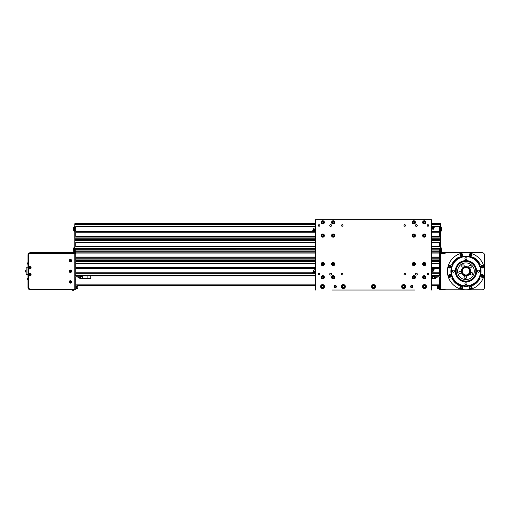 <?xml version="1.0" encoding="UTF-8"?>
<svg xmlns="http://www.w3.org/2000/svg" width="510" height="510" viewBox="0 0 510 510"><rect width="100%" height="100%" fill="white"/><g stroke="black" fill="none" stroke-linecap="round" stroke-linejoin="round"><path stroke-width="0.76" d="M77.813 288.405L77.698 285.97L77.813 288.405M77.348 285.97L77.348 285.549L77.348 285.97L75.729 285.97L77.698 286.084L75.729 286.084M76.71 288.405L77.698 288.52M81.753 275.891L315.569 275.891L81.753 275.891L315.569 275.891L81.753 275.891L315.569 275.891L81.753 275.891L81.753 276.815L80.593 276.815L80.593 275.891L90.793 275.891L90.793 278.441L79.783 278.441L79.783 277.746L78.61 277.746A0.739 0.739 180 0 1 77.871 277L77.871 276.815M80.593 276.815L76.194 276.815A0.465 0.465 0 0 0 75.729 277.281L75.729 280.991L74.798 280.991L74.798 289.795L75.729 289.795L75.729 280.991M432.595 275.891L434.679 275.891L434.679 276.815L433.519 276.815L433.519 275.891L431.434 275.891L432.595 275.891L432.595 278.441L431.434 278.441M435.489 278.441L435.489 277.746L435.489 278.441L432.595 278.441M81.001 276.815L77.871 277A0.739 0.739 180 0 0 78.61 277.746L79.783 277.746M76.863 287.863L76.863 287.27M76.863 287.436L76.863 287.806M76.863 287.978L75.729 288.692M74.798 277.281A1.39 1.39 180 0 1 76.194 275.891L80.593 275.891M75.729 289.1L30.307 289.1A1.619 1.619 180 0 1 28.687 287.474L28.687 255.032A1.619 1.619 180 0 1 30.307 253.413L74.798 253.413L74.798 228.837L75.729 228.856M438.409 287.774L438.409 287.302M438.409 287.257L438.409 287.812M438.409 286.958L438.409 286.958A0.695 0.695 180 0 1 439.104 286.263L439.543 286.263M439.543 288.692L438.409 287.997L439.104 288.692L439.104 286.263M435.54 277.746L436.707 277.746L435.54 277.746M434.966 277.746A0.695 0.695 180 0 1 434.271 277.051L434.271 276.815M439.543 228.856L440.474 228.837L440.474 289.1L445.109 289.1L445.109 289.795L440.474 289.795L440.474 289.1L439.543 289.1L439.543 289.795L440.474 289.795L440.474 280.991L439.543 280.991L439.543 289.1M439.543 280.991L439.543 277.281A0.465 0.465 0 0 0 439.078 276.815L434.679 276.815M434.679 275.891L439.078 275.891A1.39 1.39 0 0 1 440.474 277.281M440.474 251.558L439.543 251.558L439.543 275.891L431.434 275.891M439.543 275.891L433.519 275.891M73.644 229.098L73.644 228.346M73.644 250.174L73.644 249.371M73.644 228.212L73.644 229.717M74.339 231.164L73.644 230.469L74.798 231.164L74.339 231.164L74.339 226.765A0.695 0.695 180 0 0 73.644 227.46A0.695 0.695 180 0 1 74.339 226.765L74.798 226.765M73.644 249.02L73.644 248.313A0.695 0.695 180 0 1 74.339 247.618L74.798 247.618M74.339 252.023L73.644 251.328L74.798 252.023L74.339 252.023L74.339 247.618A0.695 0.695 180 0 0 73.644 248.313L73.644 250.62M75.729 228.837L74.798 228.837L74.798 223.75L315.569 223.75L74.798 223.75M75.729 275.891L74.798 275.891L76.194 275.891L75.729 275.891L76.194 275.891L75.729 275.891L76.194 275.891L75.729 275.891L76.194 275.891L75.729 275.891L76.194 275.891L75.729 275.891L76.194 275.891L75.729 275.891L76.194 275.891L75.729 275.891L76.194 275.891L75.729 275.891L76.194 275.891L75.729 275.891L76.194 275.891L75.729 275.891L76.194 275.891L75.729 275.891L76.194 275.891L75.729 275.891L75.729 275.196L74.798 275.196L74.798 252.718L30.307 252.718A2.314 2.314 0 0 0 27.993 255.032L27.993 287.474A2.314 2.314 0 0 0 30.307 289.795L74.798 289.795L74.798 253.413L75.729 253.413L75.729 251.558L74.798 251.558M74.798 229.092L75.729 229.073L74.798 229.092M441.628 229.768L441.628 228.161M441.628 230.469A0.695 0.695 180 0 1 440.933 231.164L440.474 231.164L440.933 231.164A0.695 0.695 180 0 0 441.628 230.469M440.474 229.092L439.543 229.092L440.474 229.073M441.628 250.62L441.628 249.027M441.628 251.328A0.695 0.695 180 0 1 440.933 252.023L440.474 252.023L440.933 252.023A0.695 0.695 180 0 0 441.628 251.328M440.474 223.75L431.434 223.75L440.474 223.75L440.474 228.837L439.543 228.837M440.474 239.502L431.434 239.502L440.474 239.522M439.543 253.413L440.474 253.413L440.474 275.196L431.549 275.196M315.454 275.196L75.729 275.196L75.729 253.413M75.729 246.808L315.569 246.808L75.729 246.808L75.729 242.403L315.569 242.403M75.729 236.379L315.569 236.379L75.729 236.379L75.729 231.98L315.569 231.98M75.729 227.619L74.798 227.619M75.729 227.804L74.798 227.804M75.729 230.125L74.798 230.125L75.729 230.125M75.729 230.31L74.798 230.31L75.729 230.31M75.729 250.977L75.729 249.709L74.798 249.702M315.569 249.836L74.798 249.823M75.729 249.945L315.569 249.945L74.798 249.938M75.729 252.718L74.798 252.718M75.729 249.709L315.569 249.709L75.729 249.696L75.729 248.663M315.569 231.655L75.729 231.655L75.729 226.3L315.569 226.3L75.729 226.325M431.434 242.403L439.543 242.403L439.543 246.808L431.434 246.808L439.543 246.808M431.434 231.98L439.543 231.98L439.543 236.379L431.434 236.379L439.543 236.379M439.543 252.718L445.109 252.718L445.109 253.413L440.474 253.413L440.474 252.718M431.434 248.663L440.474 248.663L431.434 248.663L439.543 248.663L439.543 249.932L440.474 249.938M431.434 249.836L440.474 249.823M439.543 249.709L440.474 249.702M439.543 230.31L440.474 230.31M439.543 230.125L440.474 230.125M439.543 227.804L440.474 227.804L439.543 227.804M439.543 227.619L440.474 227.619L439.543 227.619M439.543 249.945L431.434 249.945L439.543 249.932L439.543 250.977L431.434 250.977L439.543 250.977M439.543 226.325L431.434 226.325L439.543 226.3L439.543 231.655L431.434 231.655M439.543 226.415L433.519 226.415M433.309 226.415L431.434 226.415M315.569 226.415L75.729 226.415M439.543 226.752L434.08 226.752M432.901 226.752L431.434 226.752M315.569 226.752L75.729 226.752M439.543 226.861L434.233 226.861M432.882 226.861L431.434 226.861M315.569 226.861L75.729 226.861M439.543 231.126L431.434 231.126M315.569 231.126L314.109 231.126M312.847 231.126L75.729 231.126M439.543 231.234L431.434 231.234M315.569 231.234L314.064 231.234M313 231.234L75.729 231.234M439.543 231.572L431.434 231.572M315.569 231.572L75.729 231.572M439.543 232.095L431.434 232.095M315.569 232.095L75.729 232.095M439.543 236.264L431.434 236.264L439.543 236.264M315.569 236.264L75.729 236.264L315.569 236.264M440.474 238.049L431.434 238.049M315.569 238.049L74.798 238.049M440.474 238.234L431.434 238.234M315.569 238.234L74.798 238.234M439.543 240.554L431.434 240.554L439.543 240.554M315.569 240.554L74.798 240.554L315.569 240.554M439.543 240.739L440.474 240.739M74.798 240.739L315.569 240.739L74.798 240.739M439.543 242.524L431.434 242.524M315.569 242.524L75.729 242.524M439.543 246.693L431.434 246.693L439.543 246.693M315.569 246.693L75.729 246.693L315.569 246.693M440.474 248.478L431.434 248.478M315.569 248.478L74.798 248.478M315.569 248.663L74.798 248.663M315.569 250.977L74.798 250.977L315.569 250.977M439.543 251.162L440.474 251.162M315.569 251.162L74.798 251.162L315.569 251.162M439.543 252.947L431.434 252.947L439.543 252.947M315.569 252.947L75.729 252.947L315.569 252.947M439.543 257.123L431.434 257.123L439.543 257.123M315.569 257.123L75.729 257.123L315.569 257.123M439.543 258.901L431.434 258.901M315.569 258.901L75.729 258.901M439.543 259.093L431.434 259.093M315.569 259.093L75.729 259.093M439.543 261.407L431.434 261.407L439.543 261.407M315.569 261.407L75.729 261.407L315.569 261.407M439.543 261.592L431.434 261.592L439.543 261.592M315.569 261.592L75.729 261.592L315.569 261.592M439.543 263.377L431.434 263.377M315.569 263.377L75.729 263.377M439.543 267.546L431.434 267.546L439.543 267.546M315.569 267.546L75.729 267.546L315.569 267.546M439.543 267.986L431.434 267.986M315.569 267.986L75.729 267.986M439.543 268.069L431.434 268.069M315.569 268.069L75.729 268.069M439.543 268.413L433.997 268.413M432.117 269.407L432.786 269.006L433.742 269.605L434.208 269.242L432.913 268.432L431.434 268.413M315.569 268.413L75.729 268.413M439.543 268.515L434.157 268.515M432.894 268.515L431.434 268.515M315.569 268.515L75.729 268.515M439.543 272.78L431.434 272.78M315.569 272.78L314.122 272.78M312.77 272.78L75.729 272.78M439.543 272.888L431.434 272.888M315.569 272.888L314.096 272.888M312.917 272.888L75.729 272.888M439.543 273.226L431.434 273.226M315.569 273.226L313.695 273.226M313.484 273.226L75.729 273.226M439.543 273.315L431.434 273.315L439.543 273.341M315.569 273.315L75.729 273.315L315.569 273.341M437.924 285.549L437.924 285.97L437.924 285.549M439.543 284.134L431.434 284.134M315.569 284.134L75.729 284.134M439.543 286.084L437.459 286.084L437.459 288.405L437.459 286.084L439.543 285.97L437.924 285.97M438.383 285.97L438.383 285.549L431.434 285.549M315.569 285.549L76.889 285.549L76.889 285.97M437.459 286.435L437.459 288.405L438.536 288.405M438.645 288.52L437.574 288.52M469.672 271.256A3.71 3.71 0 0 1 464.106 274.469A3.71 3.71 0 0 1 464.106 268.043A3.71 3.71 0 0 1 469.672 271.256M445.109 289.795L482.186 289.795A2.314 2.314 0 0 0 484.5 287.474L484.5 255.032A2.314 2.314 0 0 0 482.186 252.718L445.109 252.718M470.131 271.256A4.169 4.169 0 0 0 463.877 267.642A4.169 4.169 0 0 0 463.877 274.871A4.169 4.169 0 0 0 470.131 271.256M461.92 287.155L461.881 287.838L461.276 288.137L460.708 287.767L460.747 287.085L461.352 286.779L461.92 287.155M450.304 266.201L450.381 266.877L449.833 267.285L449.208 267.017L449.131 266.341L449.68 265.933L450.304 266.201M470.118 287.933L469.952 287.27L470.443 286.798L471.1 286.99L471.259 287.653L470.768 288.124L470.118 287.933M470.857 255.682L470.188 255.58L469.933 254.949L470.36 254.42L471.03 254.515L471.278 255.153L470.857 255.682M461.531 255.695L460.861 255.561L460.651 254.917L461.097 254.407L461.767 254.541L461.983 255.185L461.531 255.695M482.607 275.381L482.836 276.025L482.396 276.541L481.727 276.42L481.497 275.782L481.937 275.26L482.607 275.381M449.826 276.579L449.202 276.299L449.138 275.623L449.686 275.228L450.311 275.508L450.375 276.184L449.826 276.579M482.422 267.24L481.746 267.144L481.491 266.513L481.912 265.978L482.587 266.073L482.842 266.704L482.422 267.24M462.474 287.462A1.16 1.16 0 0 0 460.734 286.461A1.16 1.16 0 0 0 460.734 288.462A1.16 1.16 0 0 0 462.474 287.462M450.916 275.904A1.16 1.16 0 0 0 449.176 274.896A1.16 1.16 0 0 0 449.176 276.904A1.16 1.16 0 0 0 450.916 275.904A1.16 1.16 0 0 1 449.176 276.904A1.16 1.16 0 0 1 449.176 274.896A1.16 1.16 0 0 1 450.916 275.904M450.916 266.609A1.16 1.16 0 0 0 449.176 265.608A1.16 1.16 0 0 0 449.176 267.61A1.16 1.16 0 0 0 450.916 266.609M462.474 255.051A1.16 1.16 0 0 0 460.734 254.05A1.16 1.16 0 0 0 460.734 256.052A1.16 1.16 0 0 0 462.474 255.051A1.16 1.16 0 0 1 460.734 256.052A1.16 1.16 0 0 1 460.734 254.05A1.16 1.16 0 0 1 462.474 255.051M471.769 255.051A1.16 1.16 0 0 0 470.029 254.05A1.16 1.16 0 0 0 470.029 256.052A1.16 1.16 0 0 0 471.769 255.051A1.16 1.16 0 0 1 470.029 256.052A1.16 1.16 0 0 1 470.029 254.05A1.16 1.16 0 0 1 471.769 255.051M483.327 266.609A1.16 1.16 0 0 0 481.587 265.608A1.16 1.16 0 0 0 481.587 267.61A1.16 1.16 0 0 0 483.327 266.609A1.16 1.16 0 0 1 481.587 267.61A1.16 1.16 0 0 1 481.587 265.608A1.16 1.16 0 0 1 483.327 266.609M483.327 275.904A1.16 1.16 0 0 0 481.587 274.896A1.16 1.16 0 0 0 481.587 276.904A1.16 1.16 0 0 0 483.327 275.904M471.769 287.462A1.16 1.16 0 0 0 470.029 286.461A1.16 1.16 0 0 0 470.029 288.462A1.16 1.16 0 0 0 471.769 287.462A1.16 1.16 0 0 1 470.029 288.462A1.16 1.16 0 0 1 470.029 286.461A1.16 1.16 0 0 1 471.769 287.462M483.556 275.904A1.39 1.39 0 0 0 481.472 274.699A1.39 1.39 0 0 0 481.472 277.108A1.39 1.39 0 0 0 483.556 275.904M471.999 255.051A1.39 1.39 0 0 0 469.914 253.846A1.39 1.39 0 0 0 469.914 256.256A1.39 1.39 0 0 0 471.999 255.051M462.704 255.051A1.39 1.39 0 0 0 460.619 253.846A1.39 1.39 0 0 0 460.619 256.256A1.39 1.39 0 0 0 462.704 255.051M451.146 275.904A1.39 1.39 0 0 0 449.061 274.699A1.39 1.39 0 0 0 449.061 277.108A1.39 1.39 0 0 0 451.146 275.904M451.146 266.609A1.39 1.39 0 0 0 449.061 265.404A1.39 1.39 0 0 0 449.061 267.814A1.39 1.39 0 0 0 451.146 266.609M462.704 287.462A1.39 1.39 0 0 0 460.619 286.257A1.39 1.39 0 0 0 460.619 288.666A1.39 1.39 0 0 0 462.704 287.462M483.556 266.609A1.39 1.39 0 0 0 481.472 265.404A1.39 1.39 0 0 0 481.472 267.814A1.39 1.39 0 0 0 483.556 266.609M471.999 287.462A1.39 1.39 0 0 0 469.914 286.257A1.39 1.39 0 0 0 469.914 288.666A1.39 1.39 0 0 0 471.999 287.462M481.026 271.256A15.064 15.064 0 0 0 465.961 256.192A15.064 15.064 0 0 0 450.897 271.256A15.064 15.064 0 0 0 465.961 286.32A15.064 15.064 0 0 0 481.026 271.256M451.363 271.256A14.599 14.599 0 0 1 473.261 258.615A14.599 14.599 0 0 1 473.261 283.898A14.599 14.599 0 0 1 451.363 271.256M480.197 264.499L479.578 264.817L479.323 264.301L480.197 264.499A15.759 15.759 0 0 0 472.719 257.021L472.923 257.888L472.4 257.639L472.719 257.021M479.578 264.817L479.33 264.295M459.204 257.021L459.523 257.639L459.006 257.894L459.204 257.021A15.759 15.759 0 0 0 451.726 264.499L452.593 264.295L452.344 264.817L451.726 264.499M452.599 278.211L452.344 277.695L452.599 278.211L451.726 278.014A15.759 15.759 0 0 0 459.204 285.492L459 284.625L459.523 284.873L459.204 285.492M472.719 285.492L472.4 284.873L472.917 284.618L472.719 285.492A15.759 15.759 0 0 0 480.197 278.014L479.33 278.218L479.578 277.695L480.197 278.014M467.007 283.77A1.045 1.045 0 0 1 465.439 284.669A1.045 1.045 0 0 1 465.439 282.865A1.045 1.045 0 0 1 467.007 283.77M453.447 272.302A1.045 1.045 0 0 1 452.542 270.733A1.045 1.045 0 0 1 454.353 270.733A1.045 1.045 0 0 1 453.447 272.302M467.007 258.742A1.045 1.045 0 0 1 465.439 259.647A1.045 1.045 0 0 1 465.439 257.837A1.045 1.045 0 0 1 467.007 258.742M478.476 272.302A1.045 1.045 0 0 1 477.57 270.733A1.045 1.045 0 0 1 479.381 270.733A1.045 1.045 0 0 1 478.476 272.302M476.62 271.256A10.659 10.659 0 0 1 460.632 280.487A10.659 10.659 0 0 1 460.632 262.025A10.659 10.659 0 0 1 476.62 271.256M476.391 271.256A10.429 10.429 0 0 1 460.747 280.29A10.429 10.429 0 0 1 460.747 262.223A10.429 10.429 0 0 1 476.391 271.256M456.456 275.547L456.711 276.069M475.371 275.751A10.429 10.429 0 0 1 470.258 280.761L470.775 280.506M475.467 266.959L475.212 266.443M461.665 261.751L461.148 262.006L461.665 261.751M475.811 271.256A9.849 9.849 0 0 1 461.04 279.786A9.849 9.849 0 0 1 461.04 262.726A9.849 9.849 0 0 1 475.811 271.256M447.423 271.256A18.538 18.538 0 0 0 475.231 287.308A18.538 18.538 0 0 0 475.231 255.204A18.538 18.538 0 0 0 447.423 271.256M460.198 271.135L458.974 271.677L458.834 273.009L459.918 273.8L461.142 273.252L461.282 271.926L460.198 271.135M462.952 264.677L461.811 265.372L461.843 266.711L463.016 267.355L464.157 266.66L464.132 265.321L462.952 264.677M464.942 278.536L466.236 278.192L466.58 276.898L465.636 275.955L464.342 276.292L463.998 277.587L464.942 278.536M470.182 268.139L471.253 267.336L471.1 266.01L469.869 265.481L468.798 266.277L468.951 267.603L470.182 268.139M470.418 274.603L471.673 275.062L472.706 274.208L472.477 272.888L471.221 272.429L470.194 273.284L470.418 274.603M473.216 267.144A8.345 8.345 0 0 1 465.898 279.595A8.345 8.345 0 0 1 458.77 267.03A8.345 8.345 0 0 1 473.216 267.144M469.99 268.968A4.635 4.635 0 0 1 465.923 275.891A4.635 4.635 0 0 1 461.964 268.91A4.635 4.635 0 0 1 469.99 268.968M72.732 290.305L73.529 290.305L72.732 290.305M27.483 263.389L27.897 264.371L27.897 262.612L27.483 263.032L27.993 262.612M27.483 278.887L27.483 279.352M72.184 289.795L73.944 289.795M31.116 274.731A1.218 1.218 0 0 0 29.293 273.679A1.218 1.218 0 0 0 29.293 275.782A1.218 1.218 0 0 0 31.116 274.731M29.803 274.208L30.409 274.909L30.001 275.26L29.395 274.558L29.803 274.208M31.116 267.782A1.218 1.218 0 0 0 29.293 266.724A1.218 1.218 0 0 0 29.293 268.834A1.218 1.218 0 0 0 31.116 267.782M29.44 267.514L29.905 267.246L30.364 268.05L29.44 268.05L29.44 267.514M71.617 260.597A1.218 1.218 0 0 0 69.787 259.545A1.218 1.218 0 0 0 69.787 261.649A1.218 1.218 0 0 0 71.617 260.597M70.367 261.133L69.921 260.839L70.425 260.062L70.877 260.355L70.367 261.133M71.617 271.256A1.218 1.218 0 0 0 69.787 270.204A1.218 1.218 0 0 0 69.787 272.308A1.218 1.218 0 0 0 71.617 271.256M69.953 270.963L70.877 271.014L70.845 271.549L70.367 271.792L69.953 270.963M71.617 281.915A1.218 1.218 0 0 0 69.787 280.863A1.218 1.218 0 0 0 69.787 282.967A1.218 1.218 0 0 0 71.617 281.915M69.953 281.622L70.877 281.673L70.845 282.208L69.921 282.157L69.953 281.622M25.5 271.256L25.5 271.798L25.5 271.256M27.993 267.782L26.137 267.782L26.137 274.731L27.993 274.731M334.439 263.243A1.504 1.504 0 0 1 334.005 265.334A1.504 1.504 0 0 1 331.921 264.9A1.504 1.504 0 0 1 332.354 262.816A1.504 1.504 0 0 1 334.439 263.243M332.82 264.792L333.623 264.741L333.98 264.027L333.54 263.358L332.737 263.402L332.38 264.116L332.82 264.792M334.024 276.031A1.504 1.504 0 0 1 334.426 278.122A1.504 1.504 0 0 1 332.335 278.53A1.504 1.504 0 0 1 331.933 276.439A1.504 1.504 0 0 1 334.024 276.031M333.126 278.084L333.846 277.727L333.903 276.93L333.234 276.477L332.514 276.834L332.456 277.631L333.126 278.084M333.604 220.913A1.504 1.504 0 0 1 334.624 222.781A1.504 1.504 0 0 1 332.762 223.807A1.504 1.504 0 0 1 331.736 221.939A1.504 1.504 0 0 1 333.604 220.913A1.504 1.504 0 0 1 334.222 223.45A1.504 1.504 0 0 1 331.717 222.717A1.504 1.504 0 0 1 333.604 220.913M333.374 223.138L333.948 222.583L333.757 221.805L332.992 221.582L332.412 222.137L332.603 222.915L333.374 223.138M333.406 234.077A1.504 1.504 0 0 1 334.668 235.792A1.504 1.504 0 0 1 332.96 237.061A1.504 1.504 0 0 1 331.691 235.346A1.504 1.504 0 0 1 333.406 234.077M333.476 236.315L333.974 235.69L333.68 234.944L332.883 234.823L332.386 235.448L332.679 236.2L333.476 236.315M414.139 234.096A1.504 1.504 0 0 1 415.293 235.888A1.504 1.504 0 0 1 413.502 237.042A1.504 1.504 0 0 1 412.348 235.25A1.504 1.504 0 0 1 414.139 234.096A1.504 1.504 0 0 1 414.936 236.583A1.504 1.504 0 0 1 412.386 236.028A1.504 1.504 0 0 1 414.139 234.096M414.069 236.334L414.604 235.741L414.362 234.976L413.578 234.804L413.036 235.397L413.285 236.162L414.069 236.334M424.881 234.205A1.504 1.504 0 0 1 425.614 236.2A1.504 1.504 0 0 1 423.619 236.933A1.504 1.504 0 0 1 422.886 234.938A1.504 1.504 0 0 1 424.881 234.205A1.504 1.504 0 0 1 425.117 236.799A1.504 1.504 0 0 1 422.752 235.703A1.504 1.504 0 0 1 424.881 234.205M424.32 236.366L424.977 235.907L424.906 235.11L424.18 234.772L423.523 235.231L423.593 236.034L424.32 236.366M314.976 230.176L313.338 229.156L313.93 229.047L315.154 229.889L314.568 230.004M313.338 229.168L313.261 230.035L314.211 230.635L314.887 230.233M314.217 230.635L314.09 231.208L312.796 230.399L313.261 230.035M313.624 231.565L312.675 230.973L313.624 231.565L314.09 231.208M312.93 231.138L313.363 231.406L312.93 231.138M315.569 227.9L315.218 227.9L315.569 228.346M315.569 229.411L315.218 229.411L315.218 228.346M315.569 230.029L315.218 229.411M313.338 229.156L313.93 229.047M315.454 224.202L315.454 225.382M315.454 232.547L315.454 233.727M314.976 271.887L313.338 270.867L313.93 270.759L315.154 271.601L314.568 271.715M313.93 270.759L313.522 270.58L313.261 271.747L314.211 272.346L314.887 271.945M314.217 272.346L314.09 272.92L312.796 272.11L313.261 271.747M313.624 273.277L312.675 272.684L313.624 273.277M312.93 272.85L313.363 273.118L312.93 272.85M315.569 269.611L315.218 269.611L315.569 270.058M315.569 271.122L315.218 271.122L315.218 270.058M315.569 271.741L315.218 271.122M315.454 266.239L315.454 266.775M315.454 265.914L315.454 267.093M315.454 274.259L315.454 275.438M432.027 227.753L433.659 228.773L433.073 228.882L431.849 228.04L432.435 227.932M433.073 228.882L433.481 229.06L433.742 227.893L432.792 227.294L432.117 227.696M432.786 227.301L432.913 226.72L434.208 227.53L433.742 227.893M433.379 226.363L434.329 226.956L433.379 226.363M434.067 226.791L433.634 226.523L434.067 226.791M431.434 230.029L431.785 230.029L431.434 229.589M431.434 228.525L431.785 228.525L431.785 229.589M431.434 227.9L431.785 228.525M431.549 233.727L431.549 232.547M431.549 225.382L431.549 224.202M411.156 286.531A0.58 0.58 0 0 1 411.755 285.97A0.58 0.58 0 0 1 412.316 286.569A0.58 0.58 0 0 1 411.717 287.13A0.58 0.58 0 0 1 411.156 286.531M410.996 286.531A0.739 0.739 0 0 1 412.125 285.919A0.739 0.739 0 0 1 412.086 287.2A0.739 0.739 0 0 1 410.996 286.531M410.652 286.518A1.084 1.084 0 0 1 412.309 285.625A1.084 1.084 0 0 1 412.252 287.506A1.084 1.084 0 0 1 410.652 286.518M343.861 287.2A0.81 0.81 0 0 0 343.695 285.804A0.81 0.81 0 0 0 342.573 286.645A0.81 0.81 0 0 0 343.861 287.2M345.219 286.333A1.855 1.855 0 0 1 342.643 288.252A1.855 1.855 0 0 1 342.267 285.065A1.855 1.855 0 0 1 345.219 286.333M343.485 287.481L342.624 287.111L342.516 286.18L343.268 285.619L344.129 285.989L344.237 286.92L343.485 287.481M403.958 287.289A0.81 0.81 0 0 0 404.098 285.893A0.81 0.81 0 0 0 402.817 286.467A0.81 0.81 0 0 0 403.958 287.289M405.469 286.741A1.855 1.855 0 0 1 402.543 288.054A1.855 1.855 0 0 1 402.868 284.86A1.855 1.855 0 0 1 405.469 286.741M403.531 287.481L402.772 286.932L402.868 286.002L403.722 285.619L404.481 286.167L404.385 287.098L403.531 287.481M414.509 275.942A1.504 1.504 0 0 1 415.165 277.969A1.504 1.504 0 0 1 413.138 278.619A1.504 1.504 0 0 1 412.482 276.599A1.504 1.504 0 0 1 414.509 275.942A1.504 1.504 0 0 1 414.643 278.543A1.504 1.504 0 0 1 412.316 277.357A1.504 1.504 0 0 1 414.509 275.942M413.865 278.084L414.534 277.644L414.496 276.847L413.782 276.477L413.106 276.917L413.151 277.72L413.865 278.084M425.091 262.822A1.504 1.504 0 0 1 425.499 264.913A1.504 1.504 0 0 1 423.408 265.321A1.504 1.504 0 0 1 423 263.23A1.504 1.504 0 0 1 425.091 262.822M424.192 264.875L424.913 264.518L424.97 263.721L424.307 263.268L423.587 263.625L423.529 264.422L424.192 264.875M432.027 269.465L433.659 270.485L433.073 270.593L431.849 269.752L432.435 269.643M433.379 268.069L434.329 268.668L433.379 268.069L432.786 269.012M434.067 268.502L433.634 268.234L434.067 268.502M431.434 271.741L431.785 271.741L431.434 271.301M431.434 270.23L431.785 270.23L431.785 271.301M431.434 269.611L431.785 270.23M433.659 270.485L433.073 270.593M431.549 275.438L431.549 274.259M431.549 266.775L431.549 266.239M431.549 267.093L431.549 265.914M425.276 276.184A1.504 1.504 0 0 1 425.353 278.307A1.504 1.504 0 0 1 423.223 278.383A1.504 1.504 0 0 1 423.153 276.254A1.504 1.504 0 0 1 425.276 276.184M424.065 278.065L424.836 277.829L425.021 277.045L424.435 276.497L423.663 276.732L423.485 277.516L424.065 278.065M332.137 290.024L414.866 290.024M431.434 290.024L431.434 219.695L315.569 219.695L315.569 290.024M404.787 226.261A0.771 0.771 0 0 1 404.118 225.101A0.771 0.771 0 0 1 405.45 225.101A0.771 0.771 0 0 1 404.787 226.261M427.96 226.261A0.771 0.771 0 0 1 427.291 225.101A0.771 0.771 0 0 1 428.623 225.101A0.771 0.771 0 0 1 427.96 226.261M416.37 226.415A0.924 0.924 0 0 1 415.567 225.025A0.924 0.924 0 0 1 417.174 225.025A0.924 0.924 0 0 1 416.37 226.415M333.183 278.9A1.619 1.619 0 0 1 331.774 276.471A1.619 1.619 0 0 1 334.586 276.471A1.619 1.619 0 0 1 333.183 278.9M322.753 265.697A1.619 1.619 0 0 1 321.345 263.262A1.619 1.619 0 0 1 324.156 263.262A1.619 1.619 0 0 1 322.753 265.697M333.183 237.195A1.619 1.619 0 0 1 331.774 234.759A1.619 1.619 0 0 1 334.586 234.759A1.619 1.619 0 0 1 333.183 237.195M322.753 223.986A1.619 1.619 0 0 1 321.345 221.55A1.619 1.619 0 0 1 324.156 221.55A1.619 1.619 0 0 1 322.753 223.986M424.25 223.986A1.619 1.619 0 0 1 422.847 221.55A1.619 1.619 0 0 1 425.652 221.55A1.619 1.619 0 0 1 424.25 223.986M413.82 237.195A1.619 1.619 0 0 1 412.418 234.759A1.619 1.619 0 0 1 415.229 234.759A1.619 1.619 0 0 1 413.82 237.195M424.25 265.697A1.619 1.619 0 0 1 422.847 263.262A1.619 1.619 0 0 1 425.652 263.262A1.619 1.619 0 0 1 424.25 265.697M413.82 278.9A1.619 1.619 0 0 1 412.418 276.471A1.619 1.619 0 0 1 415.229 276.471A1.619 1.619 0 0 1 413.82 278.9M424.25 278.9A1.619 1.619 0 0 1 422.847 276.471A1.619 1.619 0 0 1 425.652 276.471A1.619 1.619 0 0 1 424.25 278.9M413.82 265.697A1.619 1.619 0 0 1 412.418 263.262A1.619 1.619 0 0 1 415.229 263.262A1.619 1.619 0 0 1 413.82 265.697M424.25 237.195A1.619 1.619 0 0 1 422.847 234.759A1.619 1.619 0 0 1 425.652 234.759A1.619 1.619 0 0 1 424.25 237.195M413.82 223.986A1.619 1.619 0 0 1 412.418 221.55A1.619 1.619 0 0 1 415.229 221.55A1.619 1.619 0 0 1 413.82 223.986M333.183 223.986A1.619 1.619 0 0 1 331.774 221.55A1.619 1.619 0 0 1 334.586 221.55A1.619 1.619 0 0 1 333.183 223.986M322.753 237.195A1.619 1.619 0 0 1 321.345 234.759A1.619 1.619 0 0 1 324.156 234.759A1.619 1.619 0 0 1 322.753 237.195M333.183 265.697A1.619 1.619 0 0 1 331.774 263.262A1.619 1.619 0 0 1 334.586 263.262A1.619 1.619 0 0 1 333.183 265.697M322.753 278.9A1.619 1.619 0 0 1 321.345 276.471A1.619 1.619 0 0 1 324.156 276.471A1.619 1.619 0 0 1 322.753 278.9M319.043 226.261A0.771 0.771 0 0 1 318.38 225.101A0.771 0.771 0 0 1 319.713 225.101A0.771 0.771 0 0 1 319.043 226.261M427.96 274.922A0.771 0.771 0 0 1 427.291 273.768A0.771 0.771 0 0 1 428.623 273.768A0.771 0.771 0 0 1 427.96 274.922M342.216 274.922A0.771 0.771 0 0 1 341.553 273.768A0.771 0.771 0 0 1 342.886 273.768A0.771 0.771 0 0 1 342.216 274.922M319.043 274.922A0.771 0.771 0 0 1 318.38 273.768A0.771 0.771 0 0 1 319.713 273.768A0.771 0.771 0 0 1 319.043 274.922M404.787 274.922A0.771 0.771 0 0 1 404.118 273.768A0.771 0.771 0 0 1 405.45 273.768A0.771 0.771 0 0 1 404.787 274.922M342.216 226.261A0.771 0.771 0 0 1 341.553 225.101A0.771 0.771 0 0 1 342.886 225.101A0.771 0.771 0 0 1 342.216 226.261M330.633 226.415A0.924 0.924 0 0 1 329.83 225.025A0.924 0.924 0 0 1 331.436 225.025A0.924 0.924 0 0 1 330.633 226.415M416.37 275.081A0.924 0.924 0 0 1 415.567 273.691A0.924 0.924 0 0 1 417.174 273.691A0.924 0.924 0 0 1 416.37 275.081M330.633 275.081A0.924 0.924 0 0 1 329.83 273.691A0.924 0.924 0 0 1 331.436 273.691A0.924 0.924 0 0 1 330.633 275.081M322.518 288.52A1.97 1.97 0 0 1 320.815 285.568A1.97 1.97 0 0 1 324.226 285.568A1.97 1.97 0 0 1 322.518 288.52M373.498 288.52A1.97 1.97 0 0 1 371.796 285.568A1.97 1.97 0 0 1 375.207 285.568A1.97 1.97 0 0 1 373.498 288.52M424.479 288.52A1.97 1.97 0 0 1 422.777 285.568A1.97 1.97 0 0 1 426.188 285.568A1.97 1.97 0 0 1 424.479 288.52M403.627 288.52A1.97 1.97 0 0 1 401.918 285.568A1.97 1.97 0 0 1 405.329 285.568A1.97 1.97 0 0 1 403.627 288.52M343.377 288.52A1.97 1.97 0 0 1 341.668 285.568A1.97 1.97 0 0 1 345.085 285.568A1.97 1.97 0 0 1 343.377 288.52M335.268 287.71A1.16 1.16 0 0 1 334.26 285.97A1.16 1.16 0 0 1 336.268 285.97A1.16 1.16 0 0 1 335.268 287.71M411.736 287.71A1.16 1.16 0 0 1 410.735 285.97A1.16 1.16 0 0 1 412.743 285.97A1.16 1.16 0 0 1 411.736 287.71M424.887 220.996A1.504 1.504 0 0 1 425.117 223.59A1.504 1.504 0 0 1 422.752 222.494A1.504 1.504 0 0 1 424.887 220.996A1.504 1.504 0 0 1 425.614 222.998A1.504 1.504 0 0 1 423.612 223.724A1.504 1.504 0 0 1 422.886 221.729A1.504 1.504 0 0 1 424.887 220.996A1.504 1.504 0 0 1 425.614 222.998A1.504 1.504 0 0 1 423.612 223.724A1.504 1.504 0 0 1 422.886 221.729A1.504 1.504 0 0 1 424.887 220.996M324.016 263.256A1.504 1.504 0 0 1 322.83 265.576A1.504 1.504 0 0 1 321.408 263.383A1.504 1.504 0 0 1 324.016 263.256A1.504 1.504 0 0 1 323.57 265.34A1.504 1.504 0 0 1 321.485 264.888A1.504 1.504 0 0 1 321.931 262.809A1.504 1.504 0 0 1 324.016 263.256A1.504 1.504 0 0 1 323.57 265.34A1.504 1.504 0 0 1 321.485 264.888A1.504 1.504 0 0 1 321.931 262.809A1.504 1.504 0 0 1 324.016 263.256M426.271 287.028A1.855 1.855 0 0 1 423.172 287.863A1.855 1.855 0 0 1 424.001 284.758A1.855 1.855 0 0 1 426.271 287.028A1.855 1.855 0 0 1 423.172 287.863A1.855 1.855 0 0 1 424.001 284.758A1.855 1.855 0 0 1 426.271 287.028A1.855 1.855 0 0 1 423.172 287.863A1.855 1.855 0 0 1 424.001 284.758A1.855 1.855 0 0 1 426.271 287.028M414.541 264.435L414.49 263.632L413.776 263.268L413.106 263.715L413.151 264.512L413.871 264.875L414.541 264.435M414.496 262.726A1.504 1.504 0 0 1 415.165 264.747A1.504 1.504 0 0 1 413.145 265.417A1.504 1.504 0 0 1 412.475 263.396A1.504 1.504 0 0 1 414.496 262.726A1.504 1.504 0 0 1 415.165 264.747A1.504 1.504 0 0 1 413.145 265.417A1.504 1.504 0 0 1 412.475 263.396A1.504 1.504 0 0 1 414.496 262.726M424.69 287.334A0.81 0.81 0 0 0 425.053 285.976A0.81 0.81 0 0 0 423.695 286.339A0.81 0.81 0 0 0 424.69 287.334M424.237 287.455L425.142 287.213L425.385 286.308L424.722 285.645L423.816 285.887L423.574 286.792L424.237 287.455M373.926 287.245A0.81 0.81 0 0 0 373.887 285.836A0.81 0.81 0 0 0 372.689 286.569A0.81 0.81 0 0 0 373.926 287.245M373.524 287.487L374.321 286.996L374.302 286.059L373.479 285.613L372.676 286.104L372.702 287.041L373.524 287.487M375.354 286.505A1.855 1.855 0 0 1 372.612 288.175A1.855 1.855 0 0 1 372.536 284.969A1.855 1.855 0 0 1 375.354 286.505A1.855 1.855 0 0 1 372.612 288.175A1.855 1.855 0 0 1 372.536 284.969A1.855 1.855 0 0 1 375.354 286.505M323.04 287.175A0.81 0.81 0 0 0 322.798 285.791A0.81 0.81 0 0 0 321.721 286.69A0.81 0.81 0 0 0 323.04 287.175M322.683 287.474L323.397 286.869L323.238 285.951L322.358 285.625L321.638 286.231L321.804 287.149L322.683 287.474M324.347 286.231A1.855 1.855 0 0 1 321.887 288.29A1.855 1.855 0 0 1 321.332 285.128A1.855 1.855 0 0 1 324.347 286.231A1.855 1.855 0 0 1 321.887 288.29A1.855 1.855 0 0 1 321.332 285.128A1.855 1.855 0 0 1 324.347 286.231M334.19 286.69A1.084 1.084 0 0 1 335.682 285.549A1.084 1.084 0 0 1 335.924 287.41A1.084 1.084 0 0 1 334.19 286.69M334.528 286.645A0.739 0.739 0 0 1 335.548 285.868A0.739 0.739 0 0 1 335.714 287.136A0.739 0.739 0 0 1 334.528 286.645M334.694 286.626A0.58 0.58 0 0 1 335.191 285.976A0.58 0.58 0 0 1 335.841 286.473A0.58 0.58 0 0 1 335.338 287.124A0.58 0.58 0 0 1 334.694 286.626M424.977 222.698L424.906 221.901L424.18 221.563L423.523 222.022L423.593 222.819L424.32 223.163L424.977 222.698M414.617 222.487L414.33 221.735L413.533 221.614L413.03 222.232L413.317 222.985L414.107 223.112L414.617 222.487M414.063 220.875A1.504 1.504 0 0 1 415.312 222.596A1.504 1.504 0 0 1 413.584 223.845A1.504 1.504 0 0 1 412.335 222.124A1.504 1.504 0 0 1 414.063 220.875A1.504 1.504 0 0 1 415.312 222.596A1.504 1.504 0 0 1 413.584 223.845A1.504 1.504 0 0 1 412.335 222.124A1.504 1.504 0 0 1 414.063 220.875M323.538 235.722L323.276 234.963L322.486 234.81L321.963 235.416L322.224 236.175L323.015 236.328L323.538 235.722M323.034 234.09A1.504 1.504 0 0 1 324.233 235.856A1.504 1.504 0 0 1 322.467 237.048A1.504 1.504 0 0 1 321.274 235.288A1.504 1.504 0 0 1 323.034 234.09A1.504 1.504 0 0 1 324.233 235.856A1.504 1.504 0 0 1 322.467 237.048A1.504 1.504 0 0 1 321.274 235.288A1.504 1.504 0 0 1 323.034 234.09M323.487 222.691L323.404 221.895L322.671 221.563L322.02 222.028L322.103 222.832L322.83 223.157L323.487 222.691M323.372 220.989A1.504 1.504 0 0 1 324.124 222.978A1.504 1.504 0 0 1 322.135 223.731A1.504 1.504 0 0 1 321.376 221.742A1.504 1.504 0 0 1 323.372 220.989A1.504 1.504 0 0 1 324.124 222.978A1.504 1.504 0 0 1 322.135 223.731A1.504 1.504 0 0 1 321.376 221.742A1.504 1.504 0 0 1 323.372 220.989M323.257 277.905L323.544 277.153L323.04 276.528L322.243 276.656L321.957 277.408L322.467 278.033L323.257 277.905M323.92 276.331A1.504 1.504 0 0 1 323.703 278.447A1.504 1.504 0 0 1 321.587 278.231A1.504 1.504 0 0 1 321.804 276.114A1.504 1.504 0 0 1 323.92 276.331A1.504 1.504 0 0 1 323.703 278.447A1.504 1.504 0 0 1 321.587 278.231A1.504 1.504 0 0 1 321.804 276.114A1.504 1.504 0 0 1 323.92 276.331M323.187 264.747L323.557 264.033L323.117 263.358L322.314 263.396L321.95 264.11L322.384 264.786L323.187 264.747M82.677 275.891L82.677 278.441M87.892 275.891L87.892 278.441M75.729 286.263L76.124 286.263L76.124 288.692M74.798 279.831L75.729 279.831M437.401 276.815L434.271 277.051M440.474 279.831L439.543 279.831M440.474 226.765L440.933 226.765L440.933 231.164M440.474 247.618L440.933 247.618L440.933 252.023M75.729 227.505L74.798 227.505M75.729 227.69L74.798 227.69M75.729 227.734L74.798 227.734M75.729 228.952L74.798 228.952M75.729 228.984L74.798 228.984M75.729 230.195L74.798 230.195M75.729 230.239L74.798 230.239M75.729 230.424L74.798 230.424M439.543 230.424L440.474 230.424M439.543 230.239L440.474 230.239M439.543 230.195L440.474 230.195M439.543 228.984L440.474 228.984M439.543 228.952L440.474 228.952M439.543 227.734L440.474 227.734M439.543 227.69L440.474 227.69M439.543 227.505L440.474 227.505M74.798 224.445L315.454 224.445M431.549 224.445L440.474 224.445M74.798 237.934L315.569 237.934M431.434 237.934L440.474 237.934M439.543 232.209L431.434 232.209M315.569 232.209L75.729 232.209M439.543 236.149L431.434 236.149M315.569 236.149L75.729 236.149M74.798 238.119L315.569 238.119M431.434 238.119L440.474 238.119M74.798 238.164L315.569 238.164M431.434 238.164L440.474 238.164M440.474 239.266L431.434 239.266M315.569 239.266L74.798 239.266M440.474 239.286L431.434 239.286M315.569 239.286L74.798 239.286M440.474 239.375L431.434 239.375M315.569 239.375L74.798 239.375M431.434 239.407L440.474 239.407M315.569 239.407L74.798 239.407M315.569 239.502L74.798 239.502L315.569 239.522M74.798 240.618L315.569 240.618M431.434 240.618L440.474 240.618M74.798 240.669L315.569 240.669M431.434 240.669L440.474 240.669M74.798 240.854L315.569 240.854M431.434 240.854L440.474 240.854M74.798 248.364L315.569 248.364M431.434 248.364L440.474 248.364M439.543 242.639L431.434 242.639M315.569 242.639L75.729 242.639M439.543 246.579L431.434 246.579M315.569 246.579L75.729 246.579M74.798 248.548L315.569 248.548M431.434 248.548L440.474 248.548M74.798 248.593L315.569 248.593M431.434 248.593L440.474 248.593M439.543 248.663L440.474 248.663M439.543 249.804L431.434 249.804M315.569 249.804L75.729 249.804M74.798 251.047L315.569 251.047M431.434 251.047L440.474 251.047M74.798 251.098L315.569 251.098M431.434 251.098L440.474 251.098M74.798 251.283L315.569 251.283M431.434 251.283L440.474 251.283M439.543 252.833L431.434 252.833M315.569 252.833L75.729 252.833M439.543 253.062L431.434 253.062M315.569 253.062L75.729 253.062M439.543 257.002L431.434 257.002M315.569 257.002L75.729 257.002M439.543 257.238L431.434 257.238M315.569 257.238L75.729 257.238M439.543 258.787L431.434 258.787M315.569 258.787L75.729 258.787M439.543 258.972L431.434 258.972M315.569 258.972L75.729 258.972M439.543 259.023L431.434 259.023M315.569 259.023L75.729 259.023M439.543 260.125L431.434 260.125L439.543 260.138M315.569 260.125L75.729 260.125L315.569 260.138M439.543 260.234L431.434 260.234M315.569 260.234L75.729 260.234M439.543 260.266L431.434 260.266M315.569 260.266L75.729 260.266M439.543 260.355L431.434 260.355M315.569 260.355L75.729 260.355M439.543 260.374L431.434 260.374M315.569 260.374L75.729 260.374M439.543 261.477L431.434 261.477M315.569 261.477L75.729 261.477M439.543 261.522L431.434 261.522M315.569 261.522L75.729 261.522M439.543 261.706L431.434 261.706M315.569 261.706L75.729 261.706M439.543 263.262L431.434 263.262M315.569 263.262L75.729 263.262M439.543 263.491L431.434 263.491M315.569 263.491L75.729 263.491M439.543 267.431L431.434 267.431M315.569 267.431L75.729 267.431M439.543 267.667L431.434 267.667M315.569 267.667L75.729 267.667M462.36 287.462A1.045 1.045 0 0 1 460.791 288.367A1.045 1.045 0 0 1 460.791 286.556A1.045 1.045 0 0 1 462.36 287.462M450.802 275.904A1.045 1.045 0 0 1 449.233 276.809A1.045 1.045 0 0 1 449.233 274.998A1.045 1.045 0 0 1 450.802 275.904M450.802 266.609A1.045 1.045 0 0 1 449.233 267.514A1.045 1.045 0 0 1 449.233 265.704A1.045 1.045 0 0 1 450.802 266.609M462.36 255.051A1.045 1.045 0 0 1 460.791 255.956A1.045 1.045 0 0 1 460.791 254.146A1.045 1.045 0 0 1 462.36 255.051M471.648 255.051A1.045 1.045 0 0 1 470.086 255.956A1.045 1.045 0 0 1 470.086 254.146A1.045 1.045 0 0 1 471.648 255.051M483.212 266.609A1.045 1.045 0 0 1 481.644 267.514A1.045 1.045 0 0 1 481.644 265.704A1.045 1.045 0 0 1 483.212 266.609M483.212 275.904A1.045 1.045 0 0 1 481.644 276.809A1.045 1.045 0 0 1 481.644 274.998A1.045 1.045 0 0 1 483.212 275.904M471.648 287.462A1.045 1.045 0 0 1 470.086 288.367A1.045 1.045 0 0 1 470.086 286.556A1.045 1.045 0 0 1 471.648 287.462M452.344 277.695L451.726 278.014M27.483 279.48L27.993 279.901L27.897 278.141L27.483 278.556L27.993 278.141M30.447 274.731A0.542 0.542 180 0 1 29.631 275.202A0.542 0.542 180 0 1 29.631 274.259A0.542 0.542 180 0 1 30.447 274.731M30.447 267.782A0.542 0.542 180 0 1 29.631 268.254A0.542 0.542 180 0 1 29.631 267.31A0.542 0.542 180 0 1 30.447 267.782M70.941 260.597A0.542 0.542 180 0 1 70.125 261.069A0.542 0.542 180 0 1 70.125 260.125A0.542 0.542 180 0 1 70.941 260.597M70.941 271.256A0.542 0.542 180 0 1 70.125 271.728A0.542 0.542 180 0 1 70.125 270.784A0.542 0.542 180 0 1 70.941 271.256M70.941 281.915A0.542 0.542 180 0 1 70.125 282.387A0.542 0.542 180 0 1 70.125 281.443A0.542 0.542 180 0 1 70.941 281.915M26.055 272.359L25.5 271.798L26.137 272.359L26.055 270.153L25.5 270.714L26.137 270.153M30.307 252.718L30.307 253.413M27.993 255.032L28.687 255.032M27.993 287.474L28.687 287.474M30.307 289.795L30.307 289.1M331.978 264.862A1.434 1.434 0 0 0 334.464 264.715A1.434 1.434 0 0 0 333.1 262.637A1.434 1.434 0 0 0 331.978 264.862M332.38 278.473A1.434 1.434 0 0 0 334.611 277.383A1.434 1.434 0 0 0 332.552 275.993A1.434 1.434 0 0 0 332.38 278.473M332.781 223.743A1.434 1.434 0 0 0 334.573 222.016A1.434 1.434 0 0 0 332.188 221.321A1.434 1.434 0 0 0 332.781 223.743M332.966 236.991A1.434 1.434 0 0 0 334.515 235.046A1.434 1.434 0 0 0 332.055 234.676A1.434 1.434 0 0 0 332.966 236.991M413.521 236.971A1.434 1.434 0 0 0 415.191 235.129A1.434 1.434 0 0 0 412.756 234.606A1.434 1.434 0 0 0 413.521 236.971M423.644 236.876A1.434 1.434 0 0 0 425.678 235.441A1.434 1.434 0 0 0 423.421 234.396A1.434 1.434 0 0 0 423.644 236.876M344.989 286.359A1.619 1.619 0 0 0 342.408 285.249A1.619 1.619 0 0 0 342.739 288.042A1.619 1.619 0 0 0 344.989 286.359M405.24 286.716A1.619 1.619 0 0 0 402.964 285.071A1.619 1.619 0 0 0 402.677 287.863A1.619 1.619 0 0 0 405.24 286.716M413.17 278.562A1.434 1.434 0 0 0 415.255 277.204A1.434 1.434 0 0 0 413.043 276.076A1.434 1.434 0 0 0 413.17 278.562M423.447 265.264A1.434 1.434 0 0 0 425.684 264.174A1.434 1.434 0 0 0 423.619 262.784A1.434 1.434 0 0 0 423.447 265.264M423.268 278.332A1.434 1.434 0 0 0 425.652 277.606A1.434 1.434 0 0 0 423.835 275.904A1.434 1.434 0 0 0 423.268 278.332M413.176 265.353A1.434 1.434 0 0 0 415.255 263.989A1.434 1.434 0 0 0 413.03 262.873A1.434 1.434 0 0 0 413.176 265.353M426.048 286.971A1.619 1.619 0 0 0 424.059 284.982A1.619 1.619 0 0 0 423.338 287.697A1.619 1.619 0 0 0 426.048 286.971M375.124 286.512A1.619 1.619 0 0 0 372.657 285.166A1.619 1.619 0 0 0 372.727 287.978A1.619 1.619 0 0 0 375.124 286.512M324.118 286.269A1.619 1.619 0 0 0 321.478 285.307A1.619 1.619 0 0 0 321.963 288.073A1.619 1.619 0 0 0 324.118 286.269M423.644 223.667A1.434 1.434 0 0 0 425.684 222.232A1.434 1.434 0 0 0 423.421 221.187A1.434 1.434 0 0 0 423.644 223.667M413.597 223.782A1.434 1.434 0 0 0 415.165 221.85A1.434 1.434 0 0 0 412.705 221.455A1.434 1.434 0 0 0 413.597 223.782M322.479 236.978A1.434 1.434 0 0 0 324.111 235.097A1.434 1.434 0 0 0 321.663 234.632A1.434 1.434 0 0 0 322.479 236.978M322.161 223.673A1.434 1.434 0 0 0 324.181 222.22A1.434 1.434 0 0 0 321.912 221.193A1.434 1.434 0 0 0 322.161 223.673M321.638 278.186A1.434 1.434 0 0 0 324.092 277.791A1.434 1.434 0 0 0 322.524 275.865A1.434 1.434 0 0 0 321.638 278.186M321.549 264.849A1.434 1.434 0 0 0 324.028 264.728A1.434 1.434 0 0 0 322.677 262.637A1.434 1.434 0 0 0 321.549 264.849M90.793 275.891L90.793 278.441M81.001 277L80.701 277.593L79.432 277.746M76.124 286.263L76.863 286.977M437.401 277.051L436.707 277.746L437.401 277.051M440.933 226.765L441.628 227.46L440.933 226.765M440.933 247.618L441.628 248.313L440.984 247.624M73.944 289.884L73.529 290.305L73.944 289.884M72.184 289.884L72.598 290.305L72.184 289.884M27.897 264.371L27.483 263.957M315.218 228.276A0.924 0.924 0 0 0 313.669 228.933M312.675 230.973L312.796 230.399M315.218 269.988A0.924 0.924 0 0 0 313.669 270.644M313.624 273.284L314.09 272.92M312.675 272.684L312.796 272.11M431.785 229.653A0.924 0.924 0 0 0 433.334 228.996M433.379 226.357L432.913 226.72M434.329 226.956L434.208 227.53M431.785 271.365A0.924 0.924 0 0 0 433.334 270.708M433.742 269.605L433.666 270.472M434.329 268.668L434.208 269.242"/></g></svg>
